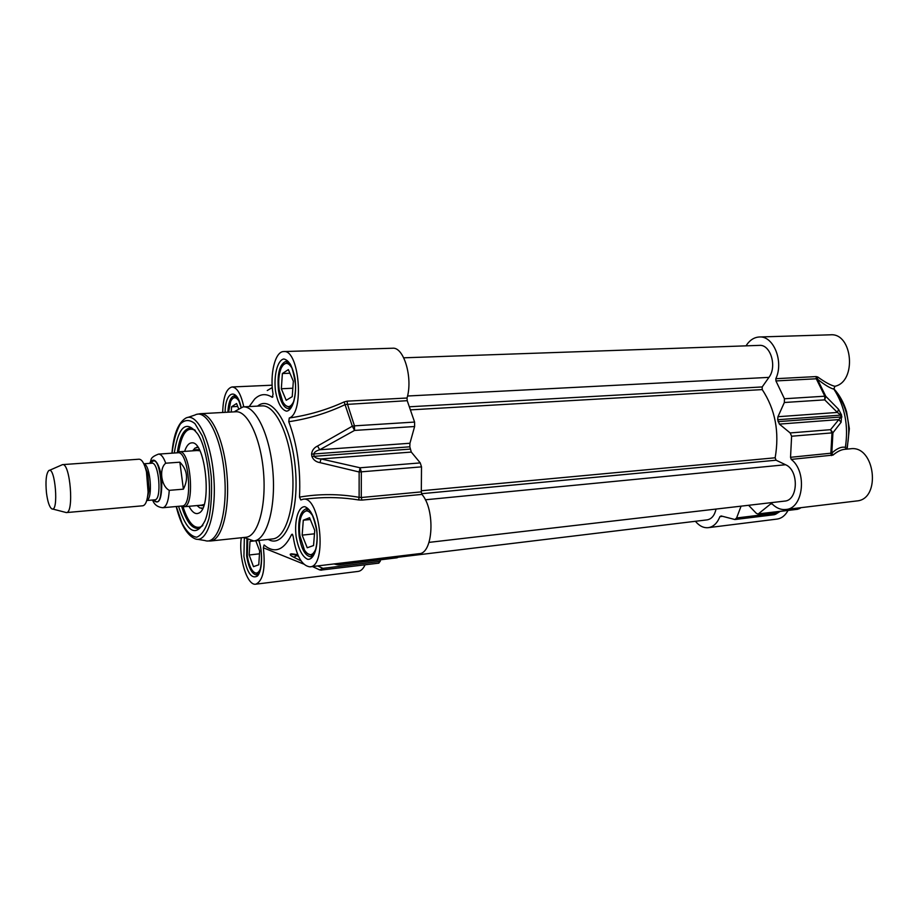 <?xml version="1.0" encoding="UTF-8"?>
<svg xmlns="http://www.w3.org/2000/svg" width="919" height="919" viewBox="0 0 919 919"><rect width="100%" height="100%" fill="white"/><g stroke="black" fill="none" stroke-linecap="round" stroke-linejoin="round"><path stroke-width="1.38" d="M741.07 506.162L736.601 517.971L734.924 519.534L721.139 515.95L719.876 516.65C717.291 523.187 713.42 526.863 708.285 527.667L777.014 519.086C781.609 518.419 785.285 515.536 788.031 510.436M834.854 386.302C830.638 385.279 824.94 382.178 817.761 376.997L817.37 379.11C824.504 384.774 830.018 388.14 833.935 389.208L834.854 386.302C857.059 381.799 852.752 332.575 830.362 334.815L759.312 336.986C773.511 335.573 784.022 361.649 775.82 378.697L775.946 380.937L784.435 398.754L784.344 402.499L777.956 416.721L777.669 419.719L779.369 424.107L790.168 432.941L791.615 436.226L790.535 457.306L791.225 459.397C807.514 471.665 803.344 508.77 785.825 509.494C780.92 509.976 776.383 508.138 772.201 503.98L770.65 503.945L758.106 514.066L756.303 513.307L748.594 505.289M833.935 389.208C844.883 406.336 848.696 425.727 845.365 447.381C841.471 446.473 836.945 448.392 831.81 453.124L790.535 457.306M845.962 449.207L845.365 447.381M785.825 509.494L856.68 500.958C881.516 499.431 875.06 445.014 850.546 448.782L845.089 449.288M791.225 459.397L833.005 455.089L831.81 453.124L832.924 432.78L830.546 429.678L832.005 432.883L832.924 432.78L841.103 422.246L838.806 419.592L830.546 429.678L790.168 432.941M833.005 455.089C837.152 451.62 841.011 449.701 844.584 449.322L845.032 449.299M817.761 376.997L816.141 376.583L816.279 378.777L817.37 379.11L825.79 396.307L824.825 396.204L824.722 399.868L825.79 396.307L838.565 409.3L837.404 412.436L840.667 415.078L841.034 416.927L838.806 419.592L779.369 424.107M746.01 345.854C749.548 340.271 753.982 337.307 759.312 336.986M841.103 422.246L841.586 415.078L838.565 409.3M775.682 514.215L775.946 513.181L774.235 514.72L775.774 514.158L780.139 511.401M708.285 527.667C703.586 528.115 699.29 525.99 695.407 521.28M181.388 506.059L183.766 506.771C195.391 507.254 190.761 449.391 179.366 451.746L177.126 452.826M52.429 508.965L66.375 512.584L142.824 505.783C145.65 505.163 147.396 500.579 148.085 492.044L146.477 471.918C144.444 463.601 141.985 459.362 139.091 459.201L62.526 464.623L49.35 470.402M179.86 462.188C187.373 469.885 188.556 478.868 183.398 489.161L169.257 490.344C161.078 486.128 158.826 468.564 165.73 463.21L179.86 462.188L183.398 489.161M152.611 500.005C154.174 504.588 157.574 507.162 162.812 507.736L182.134 505.99C193.346 506.461 188.866 450.494 177.872 452.768L158.516 454.112C148.844 457.869 152.06 459.776 149.682 463.36M66.375 512.584C74.267 513.204 70.235 462.728 62.526 464.623M46.478 492.975C47.639 501.717 49.373 506.978 51.694 508.781C59.103 513.457 55.22 464.888 48.65 470.712C46.111 473.963 45.387 481.384 46.478 492.975M272.966 396.755L272.231 397.307C265.901 393.252 260.031 393.837 254.643 399.064L249.198 406.554M222.685 412.493C223.156 396.997 226.281 388.496 232.047 386.968C237.091 387.416 241.008 394.044 243.776 406.841M312.908 498.305L313.092 498.282C328.451 496.938 343.637 497.501 358.663 499.959L359.122 497.328C339.237 493.802 319.364 493.733 299.502 497.122L300.812 499.959L303.213 499.201C320.317 495.594 327.497 566.667 309.99 566.839C301.869 565.874 296.263 555.777 293.172 536.524L292.311 534.203L291.61 534.502C284.488 549.16 276.114 553.284 266.464 546.862L264.098 544.956L263.374 547.793C265.591 568.7 263.075 580.831 255.804 584.185C247.154 586.069 238.4 557.431 241.306 537.753M299.502 497.122C300.812 469.333 297.228 444.199 288.761 421.718C308.554 418.8 327.417 413.068 345.349 404.498L407.22 400.684L407.037 398.019C413.102 377.904 403.832 346.681 392.551 348.232L283.695 351.563C299.215 349.036 304.603 412.999 289.267 417.996L288.761 421.718M272.231 397.307L273.058 394.148C269.623 374.148 275.126 351.311 283.695 351.563M245.109 537.879L253.805 540.958C266.602 540.05 275.93 508.287 272.932 471.941C270.106 435.572 255.85 405.716 243.075 406.876L234.977 411.31M235.723 396.33L232.415 398.743M228.567 412.171L230.68 401.442C233.116 396.583 235.873 396.445 238.94 401.029M231.255 412.022L231.554 406.784L236.562 403.51L238.469 408.346M231.554 406.784L237.734 406.462M254.092 572.307L258.067 574.168M260.456 568.758C258.09 574.088 255.229 574.455 251.875 569.849C249.692 566.414 248.176 561.681 247.314 555.685L247.751 539.648M255.792 540.74L259.675 551.044L258.767 564.794L253.483 566.655L249.152 554.996L250.014 541.417L251.335 540.889M249.152 554.996L259.491 553.824M250.014 541.417L255.815 540.786M307.279 553.491L312.736 555.834M308.072 509.356L303.213 512.802M316.159 548.08C313.046 556.11 309.152 556.788 304.488 550.113L299.962 535.949C298.974 528.436 299.364 522.015 301.133 516.696C304.384 509.183 308.324 509.023 312.965 516.214M307.222 547.758L302.156 535.134L303.293 520.211L309.565 517.719L314.746 530.412L313.551 545.541L307.222 547.758M302.156 535.134L314.482 533.813M303.293 520.211L310.3 519.511M285.361 405.348L290.427 407.921M287.98 361.879L283.213 364.9M294 400.856C290.668 408.128 286.946 408.507 282.834 402.005L279.238 390.07C278.17 381.592 278.767 374.389 281.03 368.485C284.442 361.604 288.198 361.649 292.288 368.611M286.2 400.293L281.329 388.748L282.386 373.528L288.359 369.61L293.333 381.19L292.231 396.64L286.2 400.293M281.329 388.748L292.828 388.232M282.386 373.528L289.91 373.229M407.037 398.019L347.187 401.155L344.131 401.936L352.333 426.198L354.539 430.425L354.47 425.853L352.333 426.198L317.56 446.025L319.709 449.77L354.539 430.425L414.618 426.519L414.584 422.062L407.22 400.684M344.131 401.936C326.727 409.863 308.439 415.216 289.267 417.996M358.663 499.959L361.879 500.097L361.27 497.512L359.122 497.328L359.145 471.987L361.316 471.838L360.099 467.782L359.145 471.987L319.973 462.625L321.041 458.937C317.56 458.765 315.251 457.88 314.114 456.261L313.77 453.871C314.413 452.068 316.389 450.701 319.709 449.77L409.943 443.257L414.618 426.519M309.99 566.839L419.133 553.686C433.205 553.675 435.445 509.608 421.924 494.411L421.304 491.895L421.511 466.863L420.259 462.912L411.298 452.079L409.805 446.806L409.943 443.257M291.61 534.502L292.851 535.122M263.374 547.793L303.58 564.013M338.341 563.416L337.25 564.748L338.847 564.852L335.113 563.807M378.628 563.129L380.179 561.383L322.902 568.356L319.582 569.872L321.707 570.148L322.902 568.356L317.675 565.909M298.595 556.5L296.86 555.604L293.712 557.167L301.099 560.969M312.494 566.541L319.582 569.872M297.71 554.513L290.312 554.134C289.841 554.846 290.978 555.869 293.712 557.167M298.112 555.455L292.288 554.421L297.825 554.766M338.847 564.852L397.111 557.787L399.271 556.075M317.56 446.025C314.022 447.702 312.023 450.402 311.575 454.135L311.92 456.502C313.402 459.971 316.09 462.004 319.973 462.625M267.268 390.529L272.288 387.542M380.179 561.383L380.546 559.797M245.947 537.259C257.791 536.443 266.372 506.691 263.569 472.688C260.927 438.673 247.728 410.678 235.896 411.769L200.376 413.699C211.634 412.62 224.362 441.074 227.05 475.594C229.888 510.114 221.847 540.246 210.554 540.992L245.947 537.259M178.539 506.312C187.246 532.744 196.046 537.604 204.937 520.889C213.346 501.234 209.44 452.47 198.022 434.423C186.591 419.363 178.677 425.554 174.277 453.021M177.31 452.665C179.469 437.341 183.616 429.139 189.773 428.059L194.885 429.977M202.548 525.806L197.803 528.494C191.566 528.425 186.155 520.981 181.583 506.185M189.015 506.289C191.68 511.435 194.472 513.859 197.367 513.572L198.653 513.17C212.45 508.598 205.672 440.408 191.715 442.866C188.809 443.05 186.442 445.887 184.627 451.378M197.941 447.381L195.035 448.047L192.657 450.827M197.034 505.565L199.825 507.931L202.8 508.127M255.804 584.185L358.226 571.4C360.949 571.009 363.235 568.815 365.084 564.829M429.024 542.382L784.585 501.108C798.255 500.568 799.139 470.206 785.573 464.738L776.084 460.212L775.154 457.788C779.599 432.137 775.291 409.403 762.23 389.599L762.196 386.933L768.939 377.376C777.313 366.612 770.49 344.154 759.335 345.383L403.74 357.813M397.996 557.259L707.148 519.867C711.628 519.051 714.591 515.456 716.05 509.069M834.084 389.438C847.502 406.187 851.706 426.083 846.675 449.15M831.546 455.583L830.845 453.526L832.005 432.883L791.615 436.226M816.141 376.583L775.82 378.697M775.946 380.937L816.279 378.777L824.825 396.204L784.435 398.754M778.037 421.637L841.942 416.927M841.586 415.078L777.669 419.719M784.344 402.499L824.722 399.868L837.404 412.436L777.956 416.721M800.621 507.713L797.795 509.252L758.807 513.824M799.323 508.712L801.035 507.667M778.462 511.596L775.946 513.181L736.601 517.971M719.876 516.65L722.127 516.375M770.65 503.945L771.971 503.784M146.764 500.43C153.174 498.845 150.417 464.417 143.835 463.865M144.099 464.44L147.787 473.561L149.119 490.218L146.925 499.821M143.801 463.785L151.842 463.199C159.033 461.683 162.112 500.166 154.771 499.821L146.73 500.522M153.978 499.89C166.259 513.698 160.974 447.679 151.049 463.256M150.291 463.314C153.749 454.675 160.561 464.796 161.767 480.832C161.985 499.212 159.136 505.588 153.22 499.959M162.812 507.736C166.408 506.886 168.556 501.085 169.257 490.344M165.73 463.21C163.513 457.122 161.112 454.089 158.516 454.112M296.148 536.811C298.445 549.16 302.259 556.65 307.578 559.28C314.287 560.291 318.778 545.702 316.653 529.114C314.195 516.386 310.277 508.919 304.89 506.702C298.227 506.346 294.126 520.866 296.148 536.811M241.1 407.209C236.746 386.922 225.201 391.333 225.109 412.355M275.528 391.184C277.745 403.062 281.398 409.713 286.487 411.161C292.874 410.655 297.124 394.998 295.056 378.835C292.679 366.612 288.922 359.995 283.776 358.984C277.435 360.122 273.552 375.63 275.528 391.184M244.351 537.523L243.914 556.432C246.958 572.663 251.45 579.211 257.366 576.087C262.214 571.48 263.052 553.02 258.917 540.406M268.222 539.407C284.396 549.194 299.192 514.433 295.504 470.16C292.127 425.865 271.99 393.895 257.573 406.118M243.075 406.876L262.03 405.888C275.114 404.705 289.623 434.308 292.426 470.379C295.401 506.438 285.786 537.994 272.679 538.925L253.805 540.958M299.157 536.248C297.653 520.476 299.985 511.332 306.165 508.793C307.509 509.287 311.84 507.265 316.676 530.562C318.284 541.613 314.953 553.847 313.919 554.295L310.978 556.788C305.407 556.225 301.466 549.378 299.157 536.248M258.744 540.418C264.212 555.708 260.318 576.156 256.757 574.984C252.059 574.421 248.681 568.068 246.648 555.926L246.935 539.189M227.866 412.206C228.452 402.131 230.658 396.652 234.494 395.756L237.022 397.582L238.802 400.718L240.962 407.243M278.48 390.552C277.01 373.665 279.571 363.89 286.188 361.224L289.025 362.844C291.093 363.832 293.218 370.679 295.378 383.384C296.446 394.573 292.529 406.359 291.564 406.577L288.715 408.737C283.845 408.128 280.433 402.062 278.48 390.552M347.187 401.155L347.371 403.889L354.47 425.853L414.584 422.062M361.879 500.097L421.924 494.411M421.304 491.895L361.27 497.512L361.316 471.838L421.511 466.863M397.663 557.534L339.364 564.599L340.88 563.117M290.312 554.134L294.597 554.157M293.598 554.065L291.185 553.824M409.805 446.806L311.575 454.135M311.92 456.502L410.161 449.092M420.259 462.912L360.099 467.782L321.041 458.937L411.298 452.079M197.631 539.304L204.983 540.556C217.585 545.335 227.763 513.905 224.604 475.789C221.663 437.662 206.626 408.277 194.943 415.032L187.913 417.41M176.207 506.53C180.756 524.68 187.143 535.49 195.345 538.925C207.269 543.474 216.792 513.25 213.759 476.662C210.933 440.063 196.723 411.758 185.684 418.168C178.137 422.878 173.553 434.549 171.945 453.182M176.31 506.518L182.054 523.244C186.706 531.871 191.589 536.524 196.7 537.213C201.629 535.226 205.684 529.103 208.866 518.856C211.244 506.587 212.048 492.595 211.278 476.881C209.543 461.258 206.534 447.564 202.237 435.824L194.966 423.67C189.728 419.409 184.857 419.512 180.365 423.958C176.402 430.758 173.622 440.5 172.048 453.17M182.996 506.737C188.085 522.291 193.92 529.045 200.491 526.966L202.881 525.231M195.31 430.471C187.269 426.117 181.698 433.263 178.608 451.895M199.32 449.701L195.471 449.701L194.265 450.724M198.642 505.416L203.788 505.611M768.939 377.376L407.542 396.009M762.196 386.933L409.667 406.772M762.23 389.599L410.793 409.851M775.154 457.788L421.373 490.757M776.084 460.212L421.545 493.698M785.573 464.738L425.336 499.787M833.648 388.553C839.461 394.756 843.768 402.511 846.583 411.804L849.351 428.668L847.134 449.104M774.235 514.72L734.924 519.534M758.106 514.066L797.795 509.252M199.193 450.379L179.366 451.746M203.558 504.968L183.766 506.771M146.879 500.005L149.119 490.218L148.085 492.044M144.03 464.267L147.787 473.561L146.477 471.918M313.103 498.293L303.213 499.201M320.582 570.136L378.904 563.14M333.953 563.944L337.25 564.748M206.97 540.946L210.554 540.992M196.861 414.308L200.376 413.699M190.635 428.07C184.639 429.92 180.606 437.869 178.562 451.918M182.938 506.725C186.247 519.005 191.485 526.219 198.653 528.345M201.364 508.345L202.548 508.655M196.505 447.392L197.608 446.898M197.78 450.62L199.837 450.724M204.144 504.531L202.134 504.956M272.139 385.199L232.047 386.968"/></g></svg>
